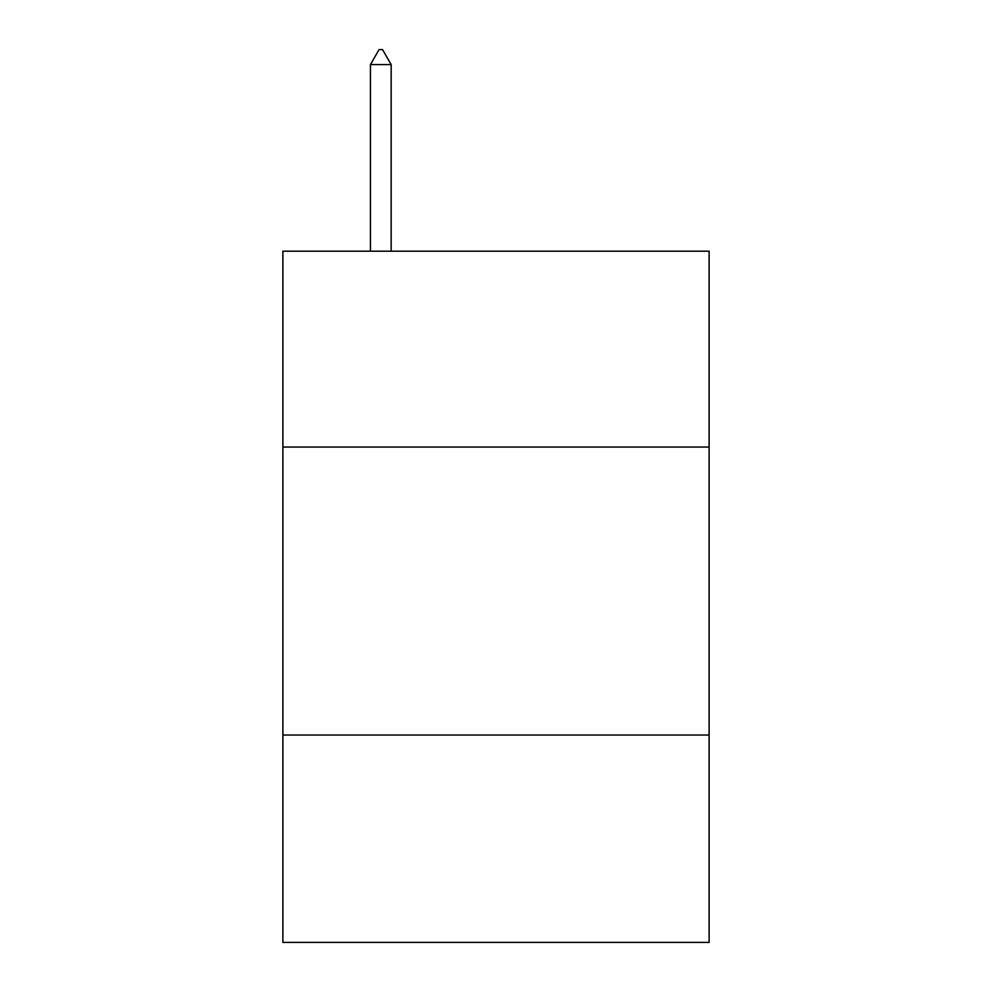 <?xml version="1.0" encoding="UTF-8"?>
<svg xmlns="http://www.w3.org/2000/svg" width="992" height="992" viewBox="0 0 992 992"><rect width="100%" height="100%" fill="white"/><g stroke="black" fill="none" stroke-linecap="round" stroke-linejoin="round"><path stroke-width="1.49" d="M709.119 447.045L709.119 251.199L282.881 251.199L282.881 447.045L709.119 447.045L709.119 942.4L282.881 942.4L282.881 447.045M709.119 735.035L282.881 735.035M391.17 64.579L382.528 49.6L379.068 49.6L370.438 64.579L391.17 64.579L391.17 251.199M370.438 64.579L370.438 251.199"/></g></svg>

